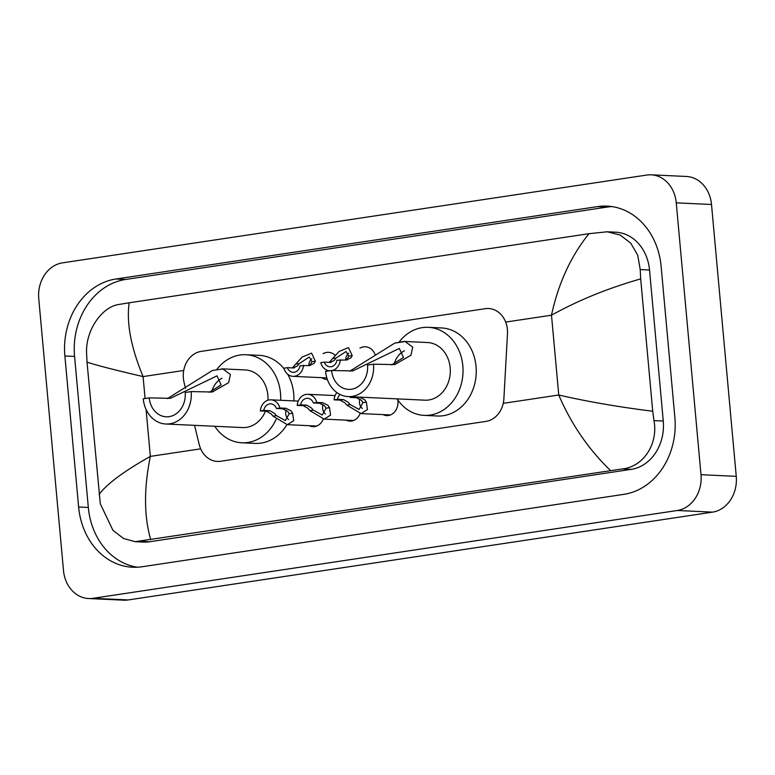 <?xml version="1.0" encoding="UTF-8"?>
<svg xmlns="http://www.w3.org/2000/svg" width="775" height="775" viewBox="0 0 775 775"><rect width="100%" height="100%" fill="white"/><g stroke="black" fill="none" stroke-linecap="round" stroke-linejoin="round"><path stroke-width="1.16" d="M323.262 419.043A12.826 10.705 92.7 0 1 312.945 426.667A12.826 10.705 92.7 0 1 309.264 425.688M360.123 413.501A12.826 10.705 92.7 0 1 349.806 421.125A12.826 10.705 92.7 0 1 346.125 420.147M397.74 399.832A12.826 10.705 92.7 0 1 397.924 401.179A12.826 10.705 92.7 0 1 386.677 415.584A12.826 10.705 92.7 0 1 382.995 414.606M327.389 379.566A13.64 11.393 92.7 0 1 327.234 379.566A13.64 11.393 92.7 0 1 321.925 377.696M194.535 425.339L199.214 444.501A24.044 20.072 -87.3 0 0 217.378 461.425A24.044 20.072 -87.3 0 0 220.662 461.251L486.022 421.377A24.044 20.072 -87.3 0 0 503.886 398.708L507.489 333.715A24.044 20.072 -87.3 0 0 507.412 329.52A24.044 20.072 -87.3 0 0 488.57 308.508A24.044 20.072 -87.3 0 0 485.276 308.683L201.151 351.385A24.044 20.072 -87.3 0 0 184.043 382.327L185.525 388.43M359.92 348.14A13.64 11.393 92.7 0 1 365.364 346.774A13.64 11.393 92.7 0 1 375.303 355.095M323.049 353.681A13.64 11.393 92.7 0 1 328.503 352.315A13.64 11.393 92.7 0 1 335.091 355.25M38.75 298.656A32.056 26.767 92.7 0 1 62.475 262.861L646.747 175.053A32.056 26.767 92.7 0 1 651.126 174.821A32.056 26.767 92.7 0 1 676.255 202.847L700.997 474.697A32.056 26.767 92.7 0 1 677.273 510.493L93 598.31A32.056 26.767 92.7 0 1 88.612 598.533A32.056 26.767 92.7 0 1 63.492 570.507L38.75 298.656M651.126 174.821L686.388 176.468A32.056 26.767 92.7 0 1 711.508 204.493L736.25 476.344A32.056 26.767 92.7 0 1 712.525 512.139L128.253 599.947A32.056 26.767 92.7 0 1 123.874 600.179L88.612 598.533M674.87 417.386L661.123 266.358A68.917 57.544 -87.3 0 0 607.106 206.111A68.917 57.544 -87.3 0 0 597.67 206.596L115.882 279.01A68.917 57.544 -87.3 0 0 64.877 355.967L78.624 506.995A68.917 57.544 -87.3 0 0 132.641 567.242A68.917 57.544 -87.3 0 0 142.067 566.757L623.865 494.343A68.917 57.544 -87.3 0 0 674.87 417.386M611.94 206.586A68.917 57.544 -87.3 0 0 607.368 207.051L125.579 279.465A68.917 57.544 -87.3 0 0 74.574 356.423L88.321 507.451A68.917 57.544 -87.3 0 0 137.504 567.222M610.574 470.561C588.516 449.335 571.243 424.157 558.756 395.008C587.343 401.586 618.663 407.001 652.724 411.244L653.974 420.602C658.363 443.397 643.734 466.841 622.248 468.943L135.179 541.686L143.53 542.083A43.274 36.125 -87.3 0 0 149.449 541.773L631.238 469.359A43.274 36.125 -87.3 0 0 663.264 421.038L649.528 270.01A43.274 36.125 -87.3 0 0 615.602 232.18L607.251 231.793L620.223 235.038L630.773 243.185L637.718 255.188L640.227 269.574L640.683 278.893C607.988 288.222 578.257 300.332 551.49 315.202C558.417 283.214 570.923 256.041 589.019 233.682L129.173 302.793C126.344 322.855 130.985 347.452 143.084 376.582C114.787 370.014 96.09 365.19 87.023 362.109L86.567 352.79C85.667 330.16 101.99 306.793 118.904 304.478L129.173 302.793M135.179 541.686L123.554 538.499L112.937 530.352L100.314 503.818L87.023 362.109M589.019 233.682L607.251 231.793M652.724 411.244L640.683 278.893M99.064 494.46C106.824 483.968 123.922 471.278 150.35 456.388C143.811 488.395 143.937 516.16 150.728 539.671M336.05 358.05L334.393 360.288L330.276 362.419L324.231 362.128A8.012 6.694 -87.3 0 0 329.985 366.798A8.012 6.694 -87.3 0 0 336.922 360.22L346.396 359.988L351.027 357.788L352.228 355.618L348.459 347.607L339.053 351.482L332.63 358.563L336.05 358.05L346.096 351.501L348.808 356.132L352.228 355.618M345.553 359.949L347.704 358.292L348.808 356.132M348.721 353.197A8.012 6.694 -87.3 0 0 345.698 359.881M329.259 362.371L332.63 358.563M347.355 359.939L346.396 359.988M324.231 362.128L320.792 362.652A12.022 10.036 -87.3 0 0 329.54 370.789M332.397 370.518A12.022 10.036 -87.3 0 0 340.351 359.707M331.187 362.371L330.276 362.419M299.189 363.591L297.522 365.829L293.405 367.951L287.36 367.67A8.012 6.694 -87.3 0 0 293.115 372.339A8.012 6.694 -87.3 0 0 300.061 365.761L309.535 365.529L314.166 363.33L315.357 361.16L311.589 353.148L302.182 357.023L295.759 364.105L299.189 363.591L309.235 357.043L311.938 361.673L315.357 361.16M308.683 365.49L310.833 363.833L311.938 361.673M311.85 358.738A8.012 6.694 -87.3 0 0 308.838 365.412M292.388 367.912L295.759 364.105M310.484 365.48L309.535 365.529M287.36 367.67L283.931 368.193A12.022 10.036 -87.3 0 0 292.931 376.34A12.022 10.036 -87.3 0 0 303.49 365.248M294.316 367.912L293.405 367.951M340.031 394.465A8.012 6.694 -87.3 0 0 337.522 399.328L343.567 399.609L348.12 402.264L350.193 404.56L359.077 409.481L362.942 402.651L361.431 400.258L356.258 397.701L350.213 397.42A8.012 6.694 -87.3 0 0 349.903 396.674M359.891 398.98A8.012 6.694 -87.3 0 0 359.464 402.787A8.012 6.694 -87.3 0 0 362.342 408.473M353.632 396.848A12.022 10.036 -87.3 0 1 353.652 396.907L359.697 397.188L364.754 399.764L366.372 402.138L367.447 409.568L361.063 413.588L346.774 405.083L344.788 402.758L340.138 400.132L334.093 399.852A12.022 10.036 -87.3 0 1 336.863 392.557M353.652 396.907L350.213 397.42M337.522 399.328L334.093 399.852M300.652 404.87L306.697 405.151L311.25 407.805L313.323 410.101L322.216 415.022L326.081 408.192L324.56 405.8L319.397 403.242L313.352 402.961A8.012 6.694 -87.3 0 0 307.597 398.302A8.012 6.694 -87.3 0 0 300.652 404.87L297.222 405.393L303.267 405.674L307.927 408.299L309.903 410.624L324.202 419.13L353.565 420.496M323.03 404.521A8.012 6.694 -87.3 0 0 322.603 408.328A8.012 6.694 -87.3 0 0 325.471 414.015M297.222 405.393A12.022 10.036 -87.3 0 1 307.782 394.291A12.022 10.036 -87.3 0 1 316.781 402.448L322.826 402.729L327.893 405.296L329.501 407.669L330.586 415.109L324.202 419.13M316.781 402.448L313.352 402.961M263.791 410.411L269.836 410.692L274.389 413.346L276.462 415.642L285.345 420.563L289.211 413.734L287.699 411.341L282.526 408.783L276.481 408.502A8.012 6.694 -87.3 0 0 270.727 403.843A8.012 6.694 -87.3 0 0 263.791 410.411L260.361 410.924L266.397 411.215L271.056 413.84L273.042 416.156L287.331 424.671L316.704 426.037M286.159 410.062A8.012 6.694 -87.3 0 0 285.733 413.869A8.012 6.694 -87.3 0 0 288.61 419.556M260.361 410.924A12.022 10.036 -87.3 0 1 270.911 399.832A12.022 10.036 -87.3 0 1 279.92 407.989L285.965 408.27L291.022 410.837L292.64 413.211L293.715 420.651L287.331 424.671M279.92 407.989L276.481 408.502M373.502 364.182L367.515 365.083A21.642 18.067 92.7 0 1 348.537 389.389A21.642 18.067 92.7 0 1 331.584 370.479L325.587 371.38A28.849 24.083 92.7 0 0 348.207 396.597L424.884 400.171A28.849 24.083 -87.3 0 0 450.178 367.757A28.849 24.083 -87.3 0 0 427.567 342.531L403.998 341.436L405.131 341.533L412.736 347.132L410.915 355.26L394.669 364.618L373.502 364.182A28.849 24.083 92.7 0 1 348.207 396.597M391.637 364.909L403.475 357.478L399.328 348.44L352.751 370.925L331.584 370.479M349.738 371.215L394.766 343.093L403.998 341.436M399.328 341.804A44.078 36.803 92.7 0 1 428.275 327.321A44.078 36.803 92.7 0 1 462.83 365.848A44.078 36.803 92.7 0 1 424.177 415.381A44.078 36.803 92.7 0 1 397.091 398.873M428.275 327.321L441.498 327.941A44.078 36.803 92.7 0 1 476.044 366.468A44.078 36.803 92.7 0 1 437.391 416.001L424.177 415.381M394.107 364.134A21.642 18.067 92.7 0 1 404.385 350.784M167.4 398.612L212.437 370.489L222.803 368.939L230.398 374.528L228.586 382.666L212.331 392.024L191.173 391.578L185.177 392.479A21.642 18.067 92.7 0 1 166.208 416.795A21.642 18.067 92.7 0 1 149.246 397.885L143.259 398.786A28.849 24.083 92.7 0 0 165.869 424.002L242.546 427.577A28.849 24.083 -87.3 0 0 265.467 411.167M209.298 392.315L221.146 384.884L217 375.846L170.413 398.321L149.246 397.885M267.937 400.229A28.849 24.083 -87.3 0 0 267.85 395.153A28.849 24.083 -87.3 0 0 245.239 369.937L221.669 368.842M217 369.21A44.078 36.803 92.7 0 1 245.946 354.727A44.078 36.803 92.7 0 1 280.492 393.254A44.078 36.803 92.7 0 1 280.657 400.287M245.946 354.727L259.16 355.347A44.078 36.803 92.7 0 1 284.154 368.929M287.728 374.296A44.078 36.803 92.7 0 1 293.715 393.874A44.078 36.803 92.7 0 1 293.88 400.907M276.123 419.382A44.078 36.803 92.7 0 1 241.839 442.787A44.078 36.803 92.7 0 1 214.762 426.279M286.915 424.642A44.078 36.803 92.7 0 1 255.062 443.407L241.839 442.787M191.173 391.578A28.849 24.083 92.7 0 1 165.869 424.002M211.769 391.53A21.642 18.067 92.7 0 1 222.047 378.19M503.246 403.349L558.756 395.008L551.49 315.202L505.678 322.08M145.08 398.505L143.084 376.582L183.704 370.479M200.667 448.832L150.35 456.388L146.078 409.471M93 598.31L128.253 599.947M677.273 510.493L712.525 512.139M700.997 474.697L736.25 476.344M676.255 202.847L711.508 204.493M125.579 279.465L115.882 279.01M74.574 356.423L64.877 355.967M607.368 207.051L597.67 206.596M88.321 507.451L78.624 506.995M663.264 421.038L653.974 420.602M631.238 469.359L622.248 468.943M149.449 541.773L140.459 541.357M649.528 270.01L640.227 269.574M366.372 402.138L362.942 402.651M350.193 404.56L346.774 405.083M343.567 399.609L340.138 400.132M359.697 397.188L356.258 397.701M329.501 407.669L326.081 408.192M313.323 410.101L309.903 410.624M306.697 405.151L303.267 405.674M322.826 402.729L319.397 403.242M292.64 413.211L289.211 413.734M276.462 415.642L273.042 416.156M269.836 410.692L266.397 411.215M285.965 408.27L282.526 408.783M405.131 341.533L394.766 343.093M222.803 368.939L212.437 370.489M292.931 376.34L326.847 377.919M361.063 413.588L390.435 414.954M307.782 394.291L335.11 395.57M270.911 399.832L298.239 401.111"/></g></svg>
